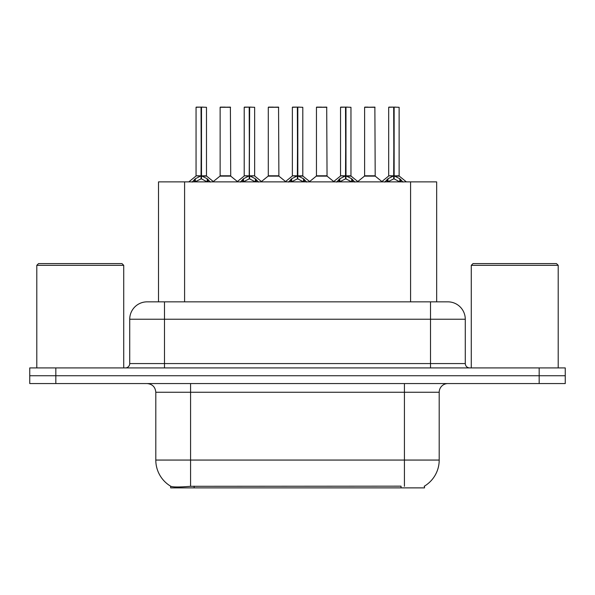 <?xml version="1.0" encoding="UTF-8"?>
<svg xmlns="http://www.w3.org/2000/svg" width="595" height="595" viewBox="0 0 595 595"><rect width="100%" height="100%" fill="white"/><g stroke="black" fill="none" stroke-linecap="round" stroke-linejoin="round"><path stroke-width="0.89" d="M158.508 301.844L158.508 181.884L436.663 181.884L436.663 301.844M424.51 486.108L424.51 487.878L170.668 487.878L170.668 486.212M155.801 460.061L190.571 460.061L190.571 392.254L155.801 392.254L155.801 460.061A30.427 30.427 0 0 0 170.839 486.308C173.093 487.186 179.668 487.186 190.571 486.308L400.948 486.16M424.161 486.308A30.427 30.427 0 0 0 439.199 460.061L439.199 392.254A8.694 8.694 0 0 1 447.894 383.559M55.826 367.918L565.25 367.918L565.25 375.735L29.75 375.735L29.75 383.559L55.826 383.559L55.826 375.735L29.75 375.735L29.75 367.918L55.826 367.918L55.826 375.735L565.25 375.735L565.25 383.559L55.826 383.559M147.374 301.844L447.894 301.844A17.389 17.389 0 0 1 465.275 319.232L465.275 363.567C465.535 366.208 466.986 367.658 469.626 367.918M147.106 301.844A17.389 17.389 0 0 0 129.725 319.232L129.725 363.567A4.343 4.343 0 0 1 125.374 367.918M153.592 301.844L153.198 301.844M192.178 182.085L195.338 178.745L201.036 175.867L201.036 178.902L201.341 107.122L206.48 107.293L206.48 175.793L201.497 175.867L207.194 178.745L210.355 182.085M196.053 107.293L201.043 107.122L196.053 107.293L196.053 175.793L201.036 175.867M201.043 107.122L196.224 107.122M206.48 107.293L201.489 107.122M201.192 107.122L201.192 175.793L206.643 176.135L202.069 176.142M201.036 107.293L201.266 175.793M199.526 107.122L203.007 107.122M201.497 175.867L201.497 178.902L201.341 175.8M201.497 175.793L201.497 107.293M207.194 178.745L207.194 181.884L201.497 178.902M201.036 178.902L196.179 181.304M226.665 175.793L219.971 176.135L230.719 176.135L230.391 107.122L220.128 107.293L220.128 175.793L230.562 175.793L225.118 175.793M225.274 107.122L220.306 107.122M240.343 182.085L243.504 178.745L249.201 175.867L249.201 178.902L249.506 107.122L254.645 107.293L254.645 175.793L249.655 175.867L255.352 178.745L258.513 182.085M244.21 107.293L249.208 107.122L244.21 107.293L244.21 175.793L249.201 175.867M249.208 107.122L244.381 107.122M254.645 107.293L249.647 107.122M249.35 107.122L249.35 175.793L249.655 107.293M249.201 107.293L249.424 175.793M247.691 107.122L251.164 107.122M249.655 175.867L249.655 178.902L249.506 175.8M255.352 178.745L255.352 181.884L249.655 178.902M249.201 178.902L244.344 181.304M288.501 182.085L291.662 178.745L297.359 175.867L297.359 178.902L297.664 107.122L302.803 107.293L302.803 175.793L297.812 175.867L303.51 178.745L306.67 182.085M292.368 107.293L297.366 107.122L292.368 107.293L292.368 175.793L297.359 175.867M297.366 107.122L292.547 107.122M302.803 107.293L297.805 107.122M297.507 107.122L297.507 175.793L302.959 176.135L298.385 176.142M297.359 107.293L297.589 175.793M295.849 107.122L299.322 107.122M297.812 175.867L297.812 178.902L297.664 175.8M297.812 175.793L297.812 107.293M303.51 178.745L303.51 181.884L297.812 178.902M297.359 178.902L292.502 181.304M336.658 182.085L339.819 178.745L345.517 175.867L345.517 178.902L345.821 107.122L350.961 107.293L350.961 175.793L345.978 175.867L351.675 178.745L354.836 182.085M340.533 107.293L345.524 107.122L340.533 107.293L340.533 175.793L345.517 175.867M345.524 107.122L340.704 107.122M350.961 107.293L345.97 107.122M345.673 107.122L345.673 175.793L351.124 176.135L346.55 176.142M345.517 107.293L345.747 175.793M344.007 107.122L347.487 107.122M345.978 175.867L345.978 178.902L345.821 175.8M345.978 175.793L345.978 107.293M351.675 178.745L351.675 181.884L345.978 178.902M345.517 178.902L340.66 181.304M384.824 182.085L387.985 178.745L393.682 175.867L393.682 178.902L393.987 107.122L399.126 107.293L399.126 175.793L394.135 175.867L399.833 178.745L402.994 182.085M388.691 107.293L393.689 107.122L388.691 107.293L388.691 175.793L393.682 175.867M393.689 107.122L388.862 107.122M399.126 107.293L394.128 107.122M393.83 107.122L393.83 175.793L399.282 176.135L394.708 176.142M393.682 107.293L393.905 175.793M392.172 107.122L395.645 107.122M394.135 175.867L394.135 178.902L393.987 175.8M394.135 175.793L394.135 107.293M399.833 178.745L399.833 181.884L394.135 178.902M393.682 178.902L388.825 181.304M274.823 175.793L268.129 176.135L278.884 176.135L278.549 107.122L268.293 107.293L268.293 175.793L278.72 175.793L273.276 175.793M273.432 107.122L268.464 107.122M322.981 175.793L316.295 176.135L327.042 176.135L326.707 107.122L316.451 107.293L316.451 175.793L326.886 175.793L321.441 175.793M321.59 107.122L316.622 107.122M371.146 175.793L364.452 176.135L375.2 176.135L374.872 107.122L364.609 107.293L364.609 175.793L375.043 175.793L369.599 175.793M368.089 107.122L364.787 107.122M36.793 265.333L38.534 263.6L121.982 263.6L123.723 265.333L36.793 265.333L36.793 367.918M123.723 265.333L123.723 367.918M471.277 265.333L473.018 263.6L556.466 263.6L558.207 265.333L471.277 265.333L471.277 367.918M558.207 265.333L558.207 367.918M401.037 487.878L401.037 486.16M194.141 487.878L194.141 486.16M184.591 301.844L184.591 181.884M410.587 301.844L410.587 181.884M404.429 383.559L404.429 392.254L190.571 392.254L190.571 383.559M439.199 392.254L404.429 392.254L404.429 460.061L439.199 460.061M404.429 486.308L404.429 460.061L190.571 460.061L190.571 486.308M539.174 383.559L539.174 367.918M465.275 319.232L129.725 319.232M164.495 367.918L164.495 301.844M129.725 363.567L465.275 363.567M430.505 301.844L430.505 367.918M200.463 176.142L196.053 175.793L201.036 175.8M194.431 179.534L194.431 181.884M195.338 178.745L195.338 181.884M208.101 179.534L208.101 181.884M230.562 107.293L220.128 107.293M248.628 176.142L244.21 175.793L249.201 175.8M249.655 175.8L254.638 175.793L250.227 176.142M242.589 179.534L242.589 181.884M243.504 178.745L243.504 181.884M256.267 179.534L256.267 181.884M296.786 176.142L292.376 175.793L297.359 175.8M290.747 179.534L290.747 181.884M291.662 178.745L291.662 181.884M304.424 179.534L304.424 181.884M344.944 176.142L340.533 175.793L345.517 175.8M338.912 179.534L338.912 181.884M339.819 178.745L339.819 181.884M352.582 179.534L352.582 181.884M393.109 176.142L388.691 175.793L393.682 175.8M387.07 179.534L387.07 181.884M387.985 178.745L387.985 181.884M400.747 179.534L400.747 181.884M278.72 107.293L268.293 107.293M326.886 107.293L316.451 107.293M375.043 107.293L364.609 107.293M155.801 392.254C155.288 386.973 152.387 384.08 147.106 383.559M195.889 176.135L188.801 181.884M206.643 176.135L213.731 181.884M219.971 176.135L213.308 181.535M230.719 176.135L237.39 181.535M244.054 176.135L236.966 181.884M254.801 176.135L261.889 181.884M292.212 176.135L285.124 181.884M302.959 176.135L310.055 181.884M340.37 176.135L333.282 181.884M351.124 176.135L358.212 181.884M388.535 176.135L381.44 181.884M399.282 176.135L406.37 181.884M268.129 176.135L261.465 181.535M278.884 176.135L285.548 181.535M316.295 176.135L309.631 181.535M327.042 176.135L333.706 181.535M364.452 176.135L357.788 181.535M375.2 176.135L381.871 181.535"/></g></svg>
